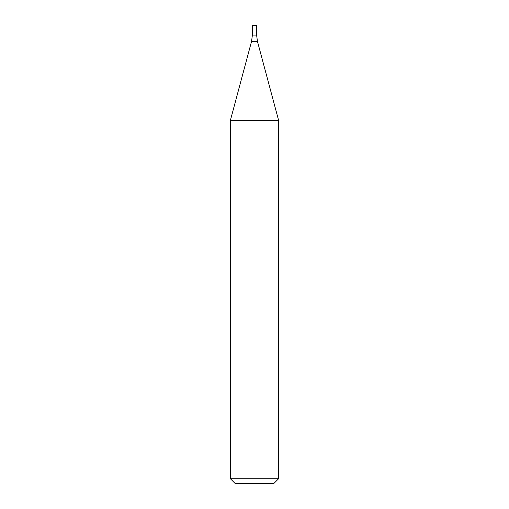 <?xml version="1.0" encoding="UTF-8"?>
<svg xmlns="http://www.w3.org/2000/svg" width="509" height="509" viewBox="0 0 509 509"><rect width="100%" height="100%" fill="white"/><g stroke="black" fill="none" stroke-linecap="round" stroke-linejoin="round"><path stroke-width="0.38" stroke-dasharray="2.54 1.91" d="M278.608 478.727L230.392 478.727M230.392 120.378L278.608 120.378M273.791 483.55L235.209 483.55M252.388 35.096L256.612 35.096L252.388 35.096M252.388 25.45L256.612 25.45M251.567 41.337L257.433 41.337"/><path stroke-width="0.76" d="M254.5 478.727L278.608 478.727L278.608 120.378L230.392 120.378L230.392 478.727L254.5 478.727M230.392 478.727L235.209 483.55L273.791 483.55L278.608 478.727M278.608 120.378L257.433 41.337L256.612 35.096L252.388 35.096L251.567 41.337L230.392 120.378M256.612 35.096L252.388 35.096L252.388 25.45L256.612 25.45L256.612 35.096M257.433 41.337L251.567 41.337"/></g></svg>
